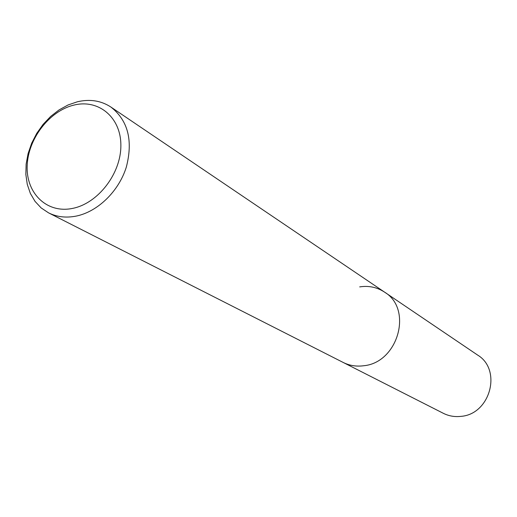 <?xml version="1.0" encoding="UTF-8"?>
<svg xmlns="http://www.w3.org/2000/svg" width="517" height="517" viewBox="0 0 517 517"><rect width="100%" height="100%" fill="white"/><g stroke="black" fill="none" stroke-linecap="round" stroke-linejoin="round"><path stroke-width="0.78" d="M77.434 101.765L68.057 104.97L59.022 109.934L50.614 116.474L43.098 124.384L36.713 133.399L31.653 143.235L28.086 153.588L26.128 164.115L25.85 174.488L27.272 184.375L30.367 193.442L35.04 201.384L41.16 207.931L48.54 212.842C56.825 216.985 66.008 218.071 76.089 216.112C97.668 211.789 118.697 191.432 126.297 167.198C133.192 140.54 128.048 120.48 110.864 107.025C101.041 100.634 89.9 98.883 77.434 101.765M359.683 286.89C368.802 285.494 377.106 287.252 384.59 292.15C413.115 309.069 398.135 362.727 363.645 365.752C356.329 366.715 349.505 365.609 343.185 362.456L443.36 413.322C448.827 416.049 454.676 417.064 460.912 416.366C490.284 414.317 502.24 369.797 477.65 355.089L384.59 292.15C413.115 309.069 398.135 362.727 363.645 365.752C356.329 366.715 349.505 365.609 343.185 362.456L48.54 212.842M72.613 208.39C47.209 213.754 26.309 193.701 27.162 166.468C27.653 139.312 49.18 110.942 73.912 105.1C98.637 98.863 121.049 117.372 120.868 145.49C121.056 173.525 98.017 203.446 72.613 208.39M110.864 107.025L384.59 292.15"/></g></svg>
